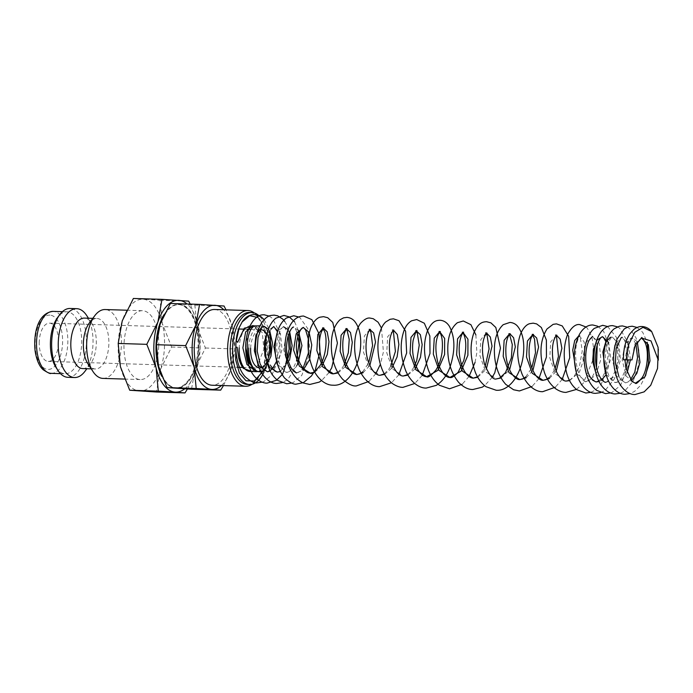 <?xml version="1.0" encoding="UTF-8"?>
<svg xmlns="http://www.w3.org/2000/svg" width="693" height="693" viewBox="0 0 693 693"><rect width="100%" height="100%" fill="white"/><g stroke="black" fill="none" stroke-linecap="round" stroke-linejoin="round"><path stroke-width="0.52" stroke-dasharray="3.46 2.6" d="M259.295 371.751L264.111 370.097M251.854 371.526L256.375 368.078L263.868 349.341L262.309 332.787L255.5 325.693M251.94 327.053L245.868 342.073M257.943 317.489L266.043 331.696L267.715 353.075L263.565 370.019L254.461 381.029M102.971 378.404A34.442 17.377 91.8 0 0 121.388 345.14A34.442 17.377 91.8 0 0 105.111 309.546M158.714 346.301A34.442 17.377 -88.2 0 1 140.298 379.565A34.442 17.377 -88.2 0 1 124.021 343.971A34.442 17.377 -88.2 0 1 142.429 310.707A34.442 17.377 -88.2 0 1 158.714 346.301M88.037 363.99A25.26 12.743 91.8 0 0 95.331 368.979A25.26 12.743 91.8 0 0 108.836 344.586A25.26 12.743 91.8 0 0 96.899 318.485A25.26 12.743 91.8 0 0 89.31 323.007M82.779 368.589A25.26 12.743 91.8 0 0 90.367 364.068A25.26 12.743 91.8 0 0 96.284 344.196A25.26 12.743 91.8 0 0 91.641 323.085A25.26 12.743 91.8 0 0 84.347 318.096M84.918 371.353A34.442 17.377 91.8 0 0 92.983 344.265A34.442 17.377 91.8 0 0 86.651 315.471M67.957 377.321A34.442 17.377 91.8 0 0 86.374 344.057A34.442 17.377 91.8 0 0 70.097 308.463M56.142 367.662A31.003 15.636 91.8 0 0 65.099 373.787A31.003 15.636 91.8 0 0 81.67 343.849A31.003 15.636 91.8 0 0 67.013 311.815A31.003 15.636 91.8 0 0 57.701 317.368M187.413 389.016L196.145 370.521A45.929 23.172 91.8 0 0 200.164 347.791A45.929 23.172 91.8 0 0 197.99 324.636A45.929 23.172 91.8 0 0 187.093 303.993M184.676 388.86A45.929 23.172 91.8 0 0 196.145 370.521L200.208 347.921L197.99 324.636L190.203 304.088M118.234 343.581A45.929 23.172 91.8 0 0 120.417 366.727A45.929 23.172 91.8 0 0 139.518 391.017A45.929 23.172 91.8 0 0 160.473 369.421A45.929 23.172 91.8 0 0 164.492 346.682A45.929 23.172 91.8 0 0 162.318 323.536A45.929 23.172 91.8 0 0 143.208 299.246A45.929 23.172 91.8 0 0 122.254 320.842A45.929 23.172 91.8 0 0 118.234 343.581M133.394 298.458L160.1 300.251L162.318 323.536L171.613 347.037L160.473 369.421L156.419 392.021M223.458 385.585L230.89 369.629A42.1 21.24 91.8 0 0 234.572 348.787A42.1 21.24 91.8 0 0 232.579 327.564A42.1 21.24 91.8 0 0 223.796 309.78M221.448 385.525A42.1 21.24 91.8 0 0 230.89 369.629L234.606 348.908L232.579 327.564L225.987 309.849M156.497 344.837A42.1 21.24 91.8 0 0 158.489 366.06A42.1 21.24 91.8 0 0 176.005 388.323A42.1 21.24 91.8 0 0 195.218 368.52A42.1 21.24 91.8 0 0 198.9 347.678A42.1 21.24 91.8 0 0 196.907 326.464A42.1 21.24 91.8 0 0 179.392 304.201A42.1 21.24 91.8 0 0 160.178 323.995A42.1 21.24 91.8 0 0 156.497 344.837M170.391 303.473L194.872 305.119L196.907 326.464L205.423 347.999L195.218 368.52L191.493 389.241M164.076 314.613A41.675 21.024 -88.2 0 1 178.326 304.582A41.675 21.024 -88.2 0 1 198.025 347.643A41.675 21.024 -88.2 0 1 175.745 387.898A41.675 21.024 -88.2 0 1 161.816 376.36M198.683 347.669A41.675 21.024 -88.2 0 1 176.412 387.915A41.675 21.024 -88.2 0 1 156.713 344.845A41.675 21.024 -88.2 0 1 178.985 304.599A41.675 21.024 -88.2 0 1 198.683 347.669M269.603 334.329A22.964 11.582 91.8 0 0 260.984 325.866A22.964 11.582 91.8 0 0 248.709 348.042M270.426 336.807L270.928 349.567L266.718 363.764L258.775 371.309L257.614 371.578M250.052 371.474A22.964 11.582 91.8 0 0 252.962 370.842M253.058 370.798A22.964 11.582 91.8 0 0 256.375 368.078M247.271 384.424A35.993 18.157 91.8 0 0 256.852 379.495M252.087 384.251A37.89 19.118 91.8 0 0 256.956 379.478L258.082 377.98A35.993 18.157 91.8 0 0 266.51 349.662A35.993 18.157 91.8 0 0 259.892 319.577A35.993 18.157 91.8 0 0 249.497 312.465M263.99 371.994A35.993 18.157 91.8 0 0 268.893 349.74A35.993 18.157 91.8 0 0 258.706 315.471M256.956 379.478A37.89 19.118 91.8 0 0 265.826 349.679A37.89 19.118 91.8 0 0 258.861 318.009A37.89 19.118 91.8 0 0 254.296 312.941M214.544 309.494A37.89 19.118 -88.2 0 1 232.45 348.64A37.89 19.118 -88.2 0 1 212.197 385.239M39.241 341.623A19.135 9.65 91.8 0 0 48.285 361.399A19.135 9.65 91.8 0 0 58.515 342.914A19.135 9.65 91.8 0 0 49.472 323.137A19.135 9.65 91.8 0 0 39.241 341.623M268.763 357.19A19.135 9.65 -88.2 0 1 266.788 362.344M254.106 325.875L259.589 332.848L254.166 325.857M235.785 347.167L237.145 347.254M250.641 348.172A19.135 9.65 -88.2 0 1 260.871 329.686L249.896 329.348M266.424 333.515A19.135 9.65 -88.2 0 1 268.052 336.772M259.589 332.848A22.964 11.582 91.8 0 0 251.472 325.571A22.964 11.582 91.8 0 0 239.198 347.747M194.872 305.119L224.056 306.02M205.423 347.999L234.606 348.908M160.1 300.251L188.695 301.143M171.613 347.037L200.208 347.921M269.88 331.341L268.754 329.383M258.775 371.309C260.04 371.084 261.668 369.672 263.643 367.073C266.346 363.149 268.191 357.865 269.17 351.247C270.149 341.64 269.256 334.243 266.493 329.062L263.938 326.186L262.101 326.516M267.446 371.786L276.983 365.41L282.06 349.489L280.431 333.359L273.761 326.49L267.957 330.518M280.215 371.595L289.518 360.23M289.839 332.614L288.141 329.617M288.236 335.438L284.97 327.902L283.809 326.879L277.78 330.821M277.365 364.31L287.084 372.392L292.966 370.218L297.912 363.79M298.233 330.292L293.408 327.096L286.33 333.541L283.706 349.541L287.794 365.757L296.916 372.695L303.092 370.27M314.709 372.219L322.028 365.913M337.993 372.938L345.322 366.64M363.045 372.756L369.854 365.48M369.793 329.461L364.388 335.958L363.444 352.009L369.213 368.269L380.024 375.268M384.58 374.385L391.909 368.078M393.503 330.232L387.682 336.685L386.737 352.737L392.507 368.997L403.317 375.987M407.874 375.104L415.202 368.797M477.754 377.269L486.313 369.083M486.243 333.073L480.847 339.561L479.902 355.622L485.672 371.881L496.483 378.88M501.039 377.988L509.606 369.802M509.528 334.321L508.939 333.645L510.169 333.679M526.091 377.806L532.9 370.53M549.384 378.525L556.193 371.249M556.548 335.282L550.727 341.736L549.783 357.787L555.552 374.047L566.363 381.037M569.585 380.63L579.443 372.028L584.753 356.462L584.19 341.935L579.417 335.958L578.56 336.07M576.524 373.579L586.252 381.661L595.789 375.285L600.874 359.364L599.246 343.226L592.567 336.365L585.49 342.81L582.865 358.809L586.945 375.017L596.075 381.964M599.029 381.471L601.039 380.448M606.098 374.809L610.81 358.35L608.645 342.481M596.179 374.185L605.899 382.267L615.445 375.901L620.53 359.979L618.892 343.841L612.231 336.971L610.386 337.309M606.003 374.489L615.73 382.571L621.985 380.076L627.113 372.808M630.387 359.97L628.681 344.04L622.054 337.274L614.968 343.719L612.343 359.719L616.432 375.935L625.562 382.874L631.349 380.769M637.3 341.736L631.877 337.578L624.791 344.023L622.167 360.022L626.255 376.23L635.377 383.177M641.389 337.993L634.693 344.17L631.981 359.918M51.221 373.354A31.003 15.636 91.8 0 0 67.793 343.416A31.003 15.636 91.8 0 0 53.43 311.4M49.974 315.116A27.174 13.704 91.8 0 0 35.196 341.346A27.174 13.704 91.8 0 0 47.791 369.421A27.174 13.704 91.8 0 0 62.561 343.191A27.174 13.704 91.8 0 0 49.974 315.116M651.229 331.046L651.671 331.549M658.35 349.22L658.081 347.306M637.11 327.46L642.723 332.345L647.245 342.255M645.581 375.727L640.687 385.299L634.606 391.372L630.145 393.546M627.278 327.157L630.465 329.34L636.183 338.158L638.868 350.251L638.149 366.415L633.211 381.185L624.523 391.233L620.322 393.243M617.454 326.853L619.741 328.283L627.65 341.857L628.568 364.639L620.642 385.221L612.309 392.247L610.49 392.94M607.631 326.55L616.467 337.387L619.395 357.744L614.448 378.811L605.11 390.471L600.666 392.636M597.799 326.247L603.681 331.497L608.818 344.993L609.199 361.945L601.351 384.121L595.278 390.168L590.834 392.325M585.975 326.992L587.361 328.283L591.9 336.841L593.615 348.38M592.749 360.325L583.298 383.177L576.489 389.423M562.179 379.409L555.31 387.205M538.885 378.681L532.016 386.486M492.299 377.243L484.624 385.654M475.892 334.91L476.853 352.59L475.069 362.335M469.005 376.524L462.144 384.32M422.124 375.545L414.743 383.489M398.83 374.826L391.45 382.77M381.488 328.075L383.411 351.966L380.362 364.336M375.84 373.631L368.971 381.436M328.95 372.661L321.578 380.604M315.48 369.135L314.301 371.491M314.033 371.985L313.678 372.6M298.64 316.978L300.052 317.784L307.805 328.681L310.022 352.815L301.784 375.407L293.46 382.38L291.684 383.064M294.594 321.786L299.229 332.545M297.297 364.934L287.864 379.435L282.276 382.623M284.771 321.483L286.573 324.445L289.405 332.242M269.161 316.06L272.574 318.451L279.712 332.51L280.085 355.007L272.002 374.887L264.068 381.436L262.197 382.146M264.137 319.62L268.841 328.43L271.05 347.964L266.268 367.775M263.938 326.186L261.209 328.88M271.041 329.184L269.75 331.635L266.952 344.326L268.208 359L270.539 365.532M283.584 326.793C284.329 326.827 281.956 325.338 278.395 335.178C275.424 347.34 276.438 358.212 281.445 367.792C283.498 370.85 285.377 372.384 287.084 372.392L288.938 371.959L293.893 366.805L296.561 361.018M392.472 330.041L393.711 330.067M569.438 380.344L574.142 376.429L579.296 366.987L582.259 350.901L580.379 338.323L578.811 335.81L580.05 335.836C579.781 334.892 578.603 337.5 576.524 343.659C574.696 354.34 575.614 364.657 579.296 374.636C582.458 379.981 584.771 382.319 586.252 381.661L588.106 381.219L591.294 378.551L595.469 370.98L596.517 367.732M616.874 345.616L614.448 339.275L612.231 336.971C612.733 335.256 611.209 337.422 607.666 343.477C603.993 355.552 604.72 366.918 609.849 377.581C611.962 380.899 613.929 382.562 615.73 382.571L617.584 382.129L621.465 378.586L625.996 368.65M618.832 376.316L621.153 380.033L625.562 382.874L627.408 382.432L630.569 379.807M635.905 343.971L632.163 337.699L630.517 338.513L628.343 341.71L624.982 359.97M124.471 379.071L140.298 379.565M91.225 368.849L95.331 368.979M90.367 364.068L86.885 368.719M60.499 373.648L65.099 373.787M175.745 387.898L176.412 387.915M259.918 325.831L260.984 325.866M48.285 361.399L237.162 367.247M242.697 367.42L249.021 367.611M251.793 367.697L259.684 367.94M276.585 361.296L279.452 344.854L277.33 331.575M277.261 372.089L279.019 371.691L281.904 369.447L286.157 362.24M296.985 332.19L295.634 329.392L293.408 327.096M296.925 372.695L298.77 372.254L302.113 369.404M337.725 372.453L342.437 367.602L344.204 364.683M362.647 371.907L368.754 362.786M384.303 373.899L389.353 368.555L390.783 366.121M407.597 374.618L411.382 371.024L414.076 366.848M477.477 376.784L482.865 370.894L485.213 366.389M525.692 376.957L531.8 367.836M548.986 377.685L552.399 373.605L555.093 368.555M555.517 335.091L556.124 335.239M597.219 345.001L595.954 340.982L592.567 336.365M598.804 381.02L602.875 376.377L604.972 372.115M605.223 371.474L608.082 356.046L606.08 342.047M605.899 382.267L607.752 381.826L612.421 377.139L616.172 368.347M616.796 365.826L617.801 358.671L617.333 347.921M627.546 360.005L624.783 340.48L622.054 337.274M49.472 323.137L238.687 329.002M243.486 329.149L247.124 329.262M259.892 319.577L258.861 318.009M251.472 325.571L252.529 325.597M178.326 304.582L178.985 304.599M62.413 311.668L67.013 311.815M91.641 323.085L88.453 318.226M92.784 318.356L96.899 318.485M126.698 310.213L142.429 310.707"/><path stroke-width="1.04" d="M626.255 359.528L628.724 344.386L634.823 332.276L642.974 327.339L651.671 331.549L658.081 347.306L658.307 360.143L650.996 340.921L641.389 337.993L635.022 345.781L631.981 359.918L623.431 359.806L631.981 359.918M264.111 370.097L270.937 356.28L270.426 336.807A22.964 11.582 91.8 0 0 269.603 334.329M245.868 342.073L245.651 347.947L248.848 362.889L256.453 371.24L259.295 371.751M259.918 325.831L254.01 325.901L251.94 327.053M254.461 381.029L246.015 380.769L239.414 373.085L235.663 359.823L235.785 347.167L237.145 347.254L238.73 358.056L243.451 368.407L251.854 371.526M126.698 310.213L105.111 309.546A34.442 17.377 91.8 0 0 94.759 315.722A34.442 17.377 91.8 0 0 86.694 342.81A34.442 17.377 91.8 0 0 93.027 371.604A34.442 17.377 91.8 0 0 102.971 378.404L124.471 379.071M94.759 315.722L89.31 323.007A25.26 12.743 91.8 0 0 83.394 342.879A25.26 12.743 91.8 0 0 88.037 363.99L93.027 371.604M92.784 318.356L84.347 318.096A25.26 12.743 91.8 0 0 70.842 342.489A25.26 12.743 91.8 0 0 82.779 368.589L91.225 368.849M88.453 318.226L86.651 315.471A34.442 17.377 91.8 0 0 76.698 308.671A34.442 17.377 91.8 0 0 58.29 341.935A34.442 17.377 91.8 0 0 74.567 377.529A34.442 17.377 91.8 0 0 84.918 371.353L86.885 368.719M76.698 308.671L70.097 308.463A34.442 17.377 91.8 0 0 59.745 314.639A34.442 17.377 91.8 0 0 51.68 341.727A34.442 17.377 91.8 0 0 58.013 370.521A34.442 17.377 91.8 0 0 67.957 377.321L74.567 377.529M59.745 314.639L57.701 317.368A31.003 15.636 91.8 0 0 50.442 341.753A31.003 15.636 91.8 0 0 56.142 367.662L58.013 370.521M190.203 304.088L188.695 301.143L161.989 299.35L157.926 321.95L146.795 344.334L156.09 367.836L158.299 391.121L175.199 392.125A45.929 23.172 91.8 0 0 184.676 388.86M187.093 303.993A45.929 23.172 91.8 0 0 178.881 300.355A45.929 23.172 91.8 0 0 157.926 321.95A45.929 23.172 91.8 0 0 153.907 344.69A45.929 23.172 91.8 0 0 156.09 367.836A45.929 23.172 91.8 0 0 175.199 392.125L185.005 392.914L187.413 389.016M185.005 392.914L156.419 392.021L129.712 390.228L120.417 366.727L118.2 343.451L122.254 320.842L133.394 298.458L161.989 299.35M225.987 309.849L224.056 306.02L199.575 304.383L195.859 325.104L185.646 345.616L194.17 367.16L196.197 388.504L211.686 389.423A42.1 21.24 91.8 0 0 221.448 385.525M223.796 309.78A42.1 21.24 91.8 0 0 215.064 305.301A42.1 21.24 91.8 0 0 195.859 325.104A42.1 21.24 91.8 0 0 192.169 345.937A42.1 21.24 91.8 0 0 194.17 367.16A42.1 21.24 91.8 0 0 211.686 389.423L220.677 390.142L223.458 385.585M220.677 390.142L191.493 389.241L167.013 387.595L158.489 366.06L156.462 344.716L160.178 323.995L170.391 303.473L199.575 304.383M161.816 376.36A41.675 21.024 -88.2 0 1 156.046 344.828A41.675 21.024 -88.2 0 1 164.076 314.613M248.709 348.042A22.964 11.582 91.8 0 0 259.563 371.769A22.964 11.582 91.8 0 0 263.764 370.374M239.198 347.747A22.964 11.582 91.8 0 0 250.052 371.474L256.219 371.665L246.933 364.501L242.879 347.86L245.625 331.964L252.728 325.606L254.106 325.875M257.614 371.578L256.219 371.665M258.706 315.471A35.993 18.157 91.8 0 0 251.88 312.543L249.497 312.465A35.993 18.157 91.8 0 0 230.258 347.228A35.993 18.157 91.8 0 0 247.271 384.424L249.645 384.502A35.993 18.157 91.8 0 0 263.99 371.994M256.852 379.495A35.993 18.157 91.8 0 0 258.082 377.98M251.88 312.543A35.993 18.157 91.8 0 0 232.631 347.306A35.993 18.157 91.8 0 0 249.645 384.502M254.296 312.941A37.89 19.118 91.8 0 0 247.921 310.525A37.89 19.118 91.8 0 0 227.668 347.115A37.89 19.118 91.8 0 0 245.573 386.27A37.89 19.118 91.8 0 0 252.087 384.251M245.573 386.27L212.197 385.239A37.89 19.118 -88.2 0 1 194.291 346.084A37.89 19.118 -88.2 0 1 214.544 309.494L247.921 310.525M268.052 336.772A19.135 9.65 -88.2 0 1 269.915 349.463A19.135 9.65 -88.2 0 1 268.763 357.19M266.788 362.344A19.135 9.65 -88.2 0 1 259.684 367.94A19.135 9.65 -88.2 0 1 250.641 348.172M254.166 325.857L244.317 328.179L237.647 342.316L236.296 340.887L239.215 327.59L242.152 321.933L249.61 315.696L257.943 317.489M260.871 329.686A19.135 9.65 -88.2 0 1 266.424 333.515M156.462 344.716L185.646 345.616M167.013 387.595L196.197 388.504M118.2 343.451L146.795 344.334M129.712 390.228L158.299 391.121M270.937 356.28L272.41 342.714L269.88 331.341M268.754 329.383L263.938 326.186M262.101 326.516L255.951 334.979L254.357 350.745L258.749 365.583L267.446 371.786L269.291 371.344L272.704 368.407L276.585 361.296M267.957 330.518L264.362 341.744L264.865 355.873L269.655 367.472L277.261 372.089L280.215 371.595M289.518 360.23L292.117 345.599L289.839 332.614M288.141 329.617L283.584 326.793M277.78 330.821L273.856 346.569L277.365 364.31M297.912 363.79L301.94 345.651L298.233 330.292M303.092 370.27L309.589 359.658L311.755 344.958L309.121 332.423L303.239 327.399L296.136 333.896L293.581 350.043L299.385 366.173L310.152 373.103L314.709 372.219M322.028 365.913L327.313 354.418L328.984 341.675L327.191 331.808L323.207 328.023L317.801 334.511L316.857 350.563L322.626 366.822L333.437 373.83L337.993 372.938M345.322 366.64L350.606 355.137L352.278 342.394L350.485 332.527L346.491 328.742L341.095 335.239L340.15 351.29L345.928 367.559L356.739 374.549L363.045 372.756M369.854 365.48L375.537 342.004L373.631 332.917L369.793 329.461L370.426 329.348L369.646 330.145C366.328 333.524 364.042 350.277 368.494 362.032C372.747 373.579 378.144 375.537 380.024 375.268L384.58 374.385M391.909 368.078L397.106 356.886L398.865 344.412L397.297 334.502L393.503 330.232M390.783 366.121L395.4 351.446L393.399 331.245L392.472 330.041L393.711 330.067L392.143 332.164C389.388 337.422 388.686 345.296 390.029 355.804C394.126 374.861 402.001 376.299 403.317 375.987L407.874 375.104M415.202 368.797L420.486 357.302L422.158 344.56L420.365 334.702L416.372 330.907L410.975 337.396L410.031 353.447L415.8 369.716L426.611 376.715L437.837 370.4L444.603 354.521L444.655 338.444L439.665 331.626L434.26 338.123L433.324 354.175L439.093 370.434L449.904 377.434L461.122 371.127L467.896 355.249L467.948 339.172L462.959 332.345L457.553 338.842L456.618 354.894L462.387 371.162L473.198 378.153L477.754 377.269M486.313 369.083L492.021 346.171L490.315 337.032L486.677 333.116M485.213 366.389L489.067 348.9L487.058 335.091L485.637 332.926L486.884 332.952L484.805 336.096C481.808 343.364 481.704 352.746 484.502 364.232C489.249 375.26 493.243 380.136 496.483 378.88L501.039 377.988M509.606 369.802L515.315 346.898L513.608 337.76L509.961 333.835M509.554 333.792L504.14 340.289L503.196 356.341L508.974 372.609L519.785 379.599L526.091 377.806M532.9 370.53L538.582 347.054L536.677 337.967L532.83 334.511L527.434 341.008L526.489 357.06L532.259 373.319L543.069 380.318L549.384 378.525M556.193 371.249L561.893 348.336L560.195 339.198L556.548 335.282M555.093 368.555L558.445 356.497L556.557 336.486L555.517 335.091L556.756 335.117L555.188 337.214C552.425 342.481 551.723 350.381 553.083 360.906C557.181 379.903 565.046 381.349 566.363 381.037L569.585 380.63M578.56 336.07L574.722 340.497L572.73 350.182L576.524 373.579M592.567 336.365L589.258 340.072C586.425 345.495 585.29 352.798 585.871 361.971C586.495 368.096 587.924 373.068 590.159 376.914L592.714 380.24L596.075 381.964L599.029 381.471M601.039 380.448L606.098 374.809M608.645 342.481L602.39 336.668L596.968 340.124L593.338 349.731L592.939 362.43L596.179 374.185M610.386 337.309L605.682 342.281L602.858 351.975L606.003 374.489M627.113 372.808L630.387 359.97M631.349 380.769L636.876 373.258L639.977 362.266L637.3 341.736M624.982 359.97L625.9 368.182L632.007 381.453L635.377 383.177L644.923 376.819L650.008 360.888L648.371 344.75L641.389 337.993M53.43 311.4A31.003 15.636 91.8 0 0 53.144 311.382A31.003 15.636 91.8 0 0 36.573 341.32A31.003 15.636 91.8 0 0 50.935 373.345A31.003 15.636 91.8 0 0 51.221 373.354L60.499 373.648M623.431 359.806C623.353 349.359 625.458 340.739 629.738 333.957L634.008 329.279C636.902 327.252 639.587 326.334 642.047 326.524C645.902 326.793 649.116 328.465 651.671 331.549M637.11 327.46L632.215 326.221L628.603 326.689L624.263 328.915L617.151 338.886C612.543 351.256 612.439 364.241 616.839 377.841C621.552 390.15 629.435 394.785 635.013 394.542L644.161 391.857L650.718 385.299L657.518 368.485L658.35 349.22M647.245 342.255L648.509 363.08L645.581 375.727M630.145 393.546L625.19 394.23C619.811 394.447 612.205 390.159 607.432 378.638C602.78 365.428 602.572 352.503 606.825 339.856C608.523 335.152 610.966 331.479 614.171 328.811L619.403 326.221L622.392 325.918L627.278 327.157M620.322 393.243L615.367 393.927C612.725 394.04 607.077 392.801 601.732 385.897C592.758 374.021 591.64 350.788 597.964 337.205C601.524 329.547 606.392 325.684 612.569 325.615L617.454 326.853M610.49 392.94L605.535 393.624L596.569 390.358C591.9 386.659 588.539 381.315 586.486 374.341C581.531 357.9 584.511 336.365 594.308 328.378L602.737 325.312L607.631 326.55M600.666 392.636L595.711 393.321C589.934 393.607 581.73 388.617 577.096 375.398C572.721 360.204 573.518 346.5 579.478 334.277C584.667 325.381 590.557 324.887 592.913 325L597.799 326.247M590.834 392.325L585.88 393.018L576.923 389.752C572.262 386.062 568.91 380.743 566.857 373.778C563.132 359.13 563.366 346.015 567.567 334.424C571.664 327.174 575.727 323.891 579.764 324.593L585.975 326.992M593.615 348.38L592.749 360.325M576.489 389.423L565.99 392.403C562.725 392.377 559.346 391.199 555.864 388.868C550.753 385.048 546.933 379.565 544.403 372.41C539.093 354.703 539.96 340.22 547.002 328.958L553.161 324.341L556.47 323.874L562.231 325.918L568.65 336.261L569.75 357.709L562.179 379.409M555.31 387.205L542.697 391.684C536.824 391.952 527.893 387.361 522.063 374.107C516.943 360.299 516.285 347.366 520.079 335.317C523.198 326.819 527.581 324.168 529.695 323.683L533.177 323.155L536.659 323.908L541.363 327.512L546.396 340.116L546.448 357.034L538.885 378.681M532.016 386.486L519.412 390.956L513.565 389.752L505.769 384.381C499.263 376.992 495.53 367.463 494.585 355.812C493.52 341.502 496.396 331.133 503.205 324.688L509.883 322.436C512.933 322.643 515.462 323.874 517.48 326.117C522.643 332.527 524.627 341.857 523.432 354.106C521.171 375.355 508.801 391.45 496.119 390.237L485.992 386.703C481.488 383.385 477.988 378.707 475.476 372.669C470.192 358.238 469.663 344.941 473.899 332.753C478.413 322.825 482.25 321.942 486.59 321.708L490.947 322.877L495.824 327.486L500.459 348.085L494.793 372.756L492.299 377.243M484.624 385.654L482.207 387.188L472.825 389.518C468.208 389.579 463.539 387.257 458.818 382.553C451.533 373.726 447.86 362.664 447.782 349.359C447.695 336.833 450.9 327.945 457.397 322.704L463.305 320.989L470.894 324.679L475.892 334.91M475.069 362.335L469.005 376.524M462.144 384.32L449.532 388.79L439.405 385.256C434.606 381.704 430.951 376.637 428.421 370.071C423.588 355.959 423.215 343.044 427.304 331.341C432.267 320.131 437.266 320.452 440.012 320.27C443.737 320.487 446.812 322.41 449.237 326.048C455.171 336.919 455.422 350.649 449.965 367.229C446.924 375.424 442.368 381.471 436.295 385.36L426.238 388.071C420.175 388.271 411.711 383.671 406.063 371.561C400.346 356.886 399.662 343.226 404.019 330.596C405.596 326.186 408.108 322.921 411.573 320.807L416.718 319.542L424.315 323.233L429.842 335.958L429.989 353.43L422.124 375.545M414.743 383.489L402.945 387.352C400 387.43 396.63 386.252 392.818 383.818C387.708 379.998 383.887 374.515 381.358 367.359C375.476 350.805 377.243 329.911 385.732 321.942L390.116 319.3L393.425 318.823L399.003 320.738L405.604 331.211L406.661 352.962L398.83 374.826M391.45 382.77L379.651 386.633C373.787 386.902 364.847 382.311 359.017 369.057C352.434 353.543 353.456 332.458 360.672 323.181C364.362 319.265 367.515 317.567 370.131 318.104L373.267 318.719L378.118 322.228L381.488 328.075M380.362 364.336L375.84 373.631M368.971 381.436L356.367 385.906C353.006 386.434 348.458 384.243 342.723 379.331C336.218 371.942 332.484 362.413 331.54 350.753C330.492 336.599 333.298 326.282 339.96 319.794L343.537 317.853L346.838 317.385C349.887 317.593 352.416 318.823 354.435 321.067C359.606 327.486 361.59 336.815 360.377 349.064C358.116 370.313 345.755 386.399 333.073 385.187C326.758 385.412 318.018 380.422 312.43 367.619C307.311 353.794 306.652 340.861 310.447 328.811C313.695 320.036 318.226 317.567 320.071 317.186L323.544 316.658L327.728 317.732L332.779 322.436L337.413 343.035L331.756 367.706L328.95 372.661M321.578 380.604L319.161 382.138L309.78 384.468L303.3 382.995C298.848 380.951 295.157 377.572 292.229 372.851C284.026 360.698 282.813 340.003 288.92 327.763C292.498 320.019 297.384 316.112 303.577 316.043L311.876 319.672L319.014 333.731L320.01 351.628L315.48 369.135M314.301 371.491L314.033 371.985M313.678 372.6L311.356 376.048L303.404 382.64L296.552 384.052C293.971 384.71 289.977 382.701 284.563 378.023C275.84 366.242 273.181 351.914 276.585 335.031C278.283 327.391 281.523 321.734 286.296 318.07L293.754 315.739L298.64 316.978M291.684 383.064L286.72 383.749L277.763 380.483C273.406 377.061 270.192 372.176 268.113 365.835C262.491 349.029 265.488 326.022 275.979 318.122L283.931 315.436L289.163 316.848L294.594 321.786M299.229 332.545L300 353.958L297.297 364.934M282.276 382.623L276.897 383.446C271.318 383.688 263.427 379.062 258.723 366.744C254.322 353.161 254.426 340.185 259.026 327.824C263.132 318.451 268.494 315.774 271.119 315.428L274.099 315.124L277.65 315.8L282.865 319.213L284.771 321.483M289.405 332.242L290.506 350.97L282.562 374.211L276.481 380.284L267.074 383.142C263.565 383.29 257.268 381.219 252.044 373.016C244.837 358.922 243.737 344.152 248.735 328.699C252.98 318.988 258.16 314.362 264.276 314.821L269.161 316.06M262.197 382.146L257.25 382.839C254.392 383.376 250.398 381.367 245.261 376.81C235.196 365.999 233.229 342.186 239.215 327.59M242.152 321.933C245.279 317.125 249.376 314.648 254.452 314.518L261.183 316.866L264.137 319.62M266.268 367.775L254.184 381.159M261.209 328.88L258.021 337.37L257.181 351.134L260.144 363.99L263.245 369.187L267.446 371.786M277.33 331.575L273.761 326.49L271.041 329.184M270.539 365.532L274.731 371.076L277.261 372.089M293.408 327.096C294.291 327.165 291.623 325.286 287.881 336.711C285.343 348.709 286.486 359.199 291.32 368.174C294.369 371.916 296.232 373.423 296.916 372.695M302.113 369.404L303.162 367.992L308.376 353.127L308.558 339.717L305.622 329.963L303.465 327.486L302.321 327.928C302.139 328.092 299.064 329.747 296.821 341.251C295.694 349.532 296.925 357.241 300.485 364.388L304.374 370.062C306.575 372.176 308.498 373.189 310.152 373.103C311.478 374.411 314.7 371.994 319.828 365.843C326.091 356.523 327.555 338.686 324.515 331.289L322.591 327.876L323.839 327.902L321.569 331.505C318.607 339.345 318.702 349.003 321.864 360.473C326.715 373.163 332.06 374.021 333.437 373.83L337.725 372.453M344.204 364.683L348.328 352.806L349.229 339.431L347.046 330.214L345.894 328.595L347.124 328.629L345.556 330.708C343.182 335.143 342.325 341.944 342.992 351.108C343.763 357.822 345.538 363.478 348.319 368.07C350.623 371.933 353.43 374.099 356.739 374.549L359.823 373.848L362.647 371.907M414.076 366.848L416.727 360.559L419.23 345.149L417.333 333.272L415.765 330.76L417.004 330.786C416.666 329.547 415.376 332.744 413.132 340.402C411.685 350.294 413.063 359.71 417.281 368.633C420.365 373.986 423.475 376.68 426.611 376.715C427.988 377.867 431.098 375.623 435.94 369.993C438.946 365.289 440.965 359.598 441.978 352.91C442.966 343.304 442.299 336.564 439.986 332.683L439.05 331.479L440.298 331.514L438.4 334.251C435.239 341.424 435.083 350.935 437.915 362.777C442.515 376.29 448.371 377.737 449.904 377.434C451.464 378.187 454.253 376.403 458.272 372.08L463.799 360.438C466.45 349.177 466.441 340.488 463.764 334.373L462.352 332.207L463.591 332.233C463.972 331.73 460.646 333.801 459.372 344.508C458.567 354.097 460.169 362.811 464.171 370.642C466.987 375.467 470.001 377.971 473.198 378.153L477.477 376.784M510.169 333.679L508.749 335.499C506.28 339.847 505.37 346.751 506.037 356.202C506.817 362.898 508.593 368.537 511.373 373.129C514.527 377.659 517.333 379.816 519.785 379.599L522.869 378.898L525.692 376.957M531.8 367.836L535.516 352.607L534.554 339.111L532.224 334.364L533.471 334.398L532.692 335.195C529.383 338.574 527.087 355.284 531.522 367.039C535.984 378.984 541.363 380.561 543.069 380.318L546.153 379.625L548.986 377.685M606.08 342.047L603.499 337.456L602.39 336.668L601.403 337.257C599.817 338.444 598.302 341.458 596.864 346.275C594.256 359.139 595.625 369.949 600.961 378.724C603.127 381.323 604.772 382.51 605.899 382.267M622.054 337.274L621.127 337.803L616.138 348.458L615.367 363.089L618.832 376.316M256.453 371.24C254.868 370.72 253.162 368.91 251.334 365.791C249.255 361.928 247.938 357.068 247.384 351.221C246.873 341.432 248.172 333.931 251.282 328.733L254.01 325.901M238.73 358.056C239.934 362.656 241.511 366.103 243.451 368.407M51.221 373.354L50.832 373.336C50.65 374.099 48.094 372.903 43.165 369.75C39.302 366.346 36.625 360.109 35.118 351.039C33.281 333.783 37.699 312.907 53.144 311.382L62.413 311.668M258.991 371.751L259.563 371.769M237.162 367.247L242.697 367.42M249.021 367.611L251.793 367.697M286.157 362.24L289.111 349.159L288.236 335.438M296.561 361.018L299.038 342.818L296.985 332.19M368.754 362.786L372.6 345.443L370.911 332.242L369.178 329.314L369.793 329.461M380.024 375.268L384.303 373.899M403.317 375.987L407.597 374.618M496.483 378.88L499.566 378.179L505.483 372.652L511.373 357.857L512.274 344.482L509.528 334.321M508.939 333.645L509.546 333.792M566.363 381.037L569.438 380.344M596.517 367.732L597.219 345.001M596.075 381.964L598.804 381.02M604.972 372.115L605.223 371.474M616.172 368.347L616.796 365.826M617.333 347.921L616.874 345.616M625.996 368.65L627.546 360.005M630.569 379.807L634.771 372.202L637.543 357.579L635.905 343.971M635.377 383.177C635.897 384.346 638.166 382.484 642.186 377.59C647.669 369.274 648.951 351.568 645.313 343.078C642.602 338.323 641.397 336.59 641.701 337.889M238.687 329.002L243.486 329.149M247.124 329.262L249.896 329.348"/></g></svg>
